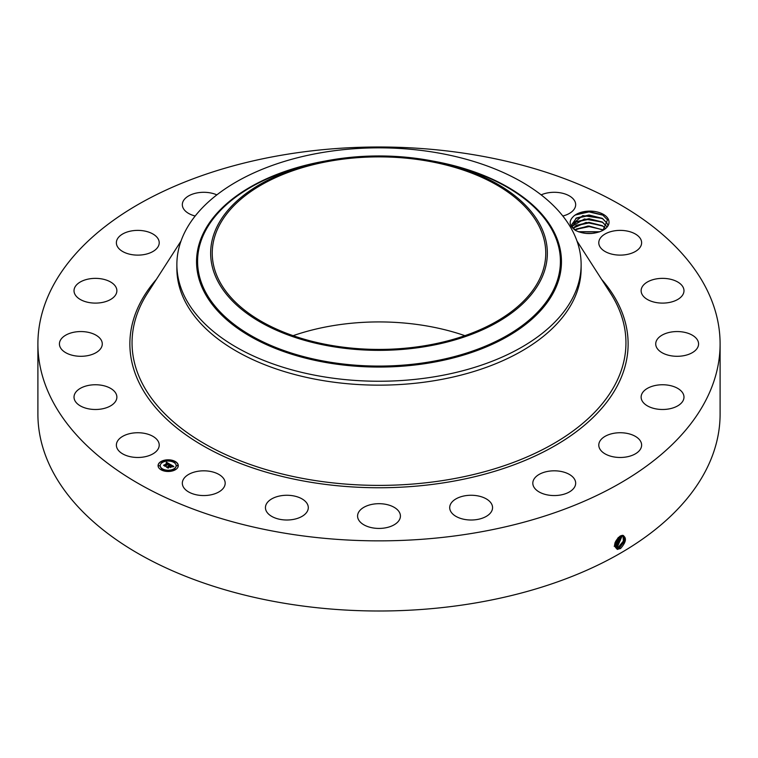 <?xml version="1.0" encoding="UTF-8"?>
<svg xmlns="http://www.w3.org/2000/svg" width="758" height="758" viewBox="0 0 758 758"><rect width="100%" height="100%" fill="white"/><g stroke="black" fill="none" stroke-linecap="round" stroke-linejoin="round"><path stroke-width="1.14" d="M720.1 343.933L720.1 414.067A341.1 196.928 180 0 1 475.029 603.036A341.1 196.928 180 0 1 37.9 414.067L37.9 343.933A341.1 196.928 180 0 1 282.971 154.964A341.1 196.928 180 0 1 720.1 343.933A341.1 196.928 180 0 1 475.029 532.893A341.1 196.928 180 0 1 37.9 343.933M622.64 535.3C626.904 537.659 626.241 542.036 620.641 548.422L617.429 549.332C613.137 546.016 614.056 541.61 620.196 536.086L620.982 535.707M575.53 230.46C583.802 234.298 592.292 234.563 600.98 231.247A19.215 11.095 180 0 0 603.406 230.053A19.215 11.095 180 0 0 608.257 219.09A19.215 11.095 180 0 0 593.021 211.274A19.215 11.095 180 0 0 574.176 215.765C568.434 220.777 568.879 225.676 575.53 230.46M158.356 441.62A21.423 12.374 180 0 1 159.218 445.107A21.423 12.374 180 0 1 140.846 457.349A21.423 12.374 180 0 1 117.234 448.584A21.423 12.374 180 0 1 116.372 445.107A21.423 12.374 180 0 1 134.744 432.865A21.423 12.374 180 0 1 158.356 441.62M74.028 396.766A21.423 12.374 180 0 1 95.754 384.751A21.423 12.374 180 0 1 116.874 397.116A21.423 12.374 180 0 1 116.865 397.476A21.423 12.374 180 0 1 95.138 409.491A21.423 12.374 180 0 1 74.019 397.116A21.423 12.374 180 0 1 74.028 396.766M60.678 339.774A21.423 12.374 180 0 1 84.508 331.739A21.423 12.374 180 0 1 102.283 343.933A21.423 12.374 180 0 1 101.032 348.093A21.423 12.374 180 0 1 77.202 356.118A21.423 12.374 180 0 1 59.427 343.933A21.423 12.374 180 0 1 60.678 339.774M78.481 283.179A21.423 12.374 180 0 1 102.358 279.029A21.423 12.374 180 0 1 116.874 290.74A21.423 12.374 180 0 1 112.411 298.292A21.423 12.374 180 0 1 88.534 302.442A21.423 12.374 180 0 1 74.019 290.74A21.423 12.374 180 0 1 78.481 283.179M125.705 232.535A21.423 12.374 180 0 1 147.791 231.815A21.423 12.374 180 0 1 159.218 242.749A21.423 12.374 180 0 1 149.885 252.964A21.423 12.374 180 0 1 127.789 253.693A21.423 12.374 180 0 1 116.372 242.749A21.423 12.374 180 0 1 125.705 232.535M195.185 216.011A21.423 12.374 180 0 1 182.327 204.669A21.423 12.374 180 0 1 197.724 192.797A21.423 12.374 180 0 1 216.845 194.872M541.155 194.872A21.423 12.374 180 0 1 571.939 197.686A21.423 12.374 180 0 1 575.673 204.669A21.423 12.374 180 0 1 562.815 216.011M640.766 239.272A21.423 12.374 180 0 1 641.628 242.749A21.423 12.374 180 0 1 623.256 254.991A21.423 12.374 180 0 1 599.644 246.236A21.423 12.374 180 0 1 598.782 242.749A21.423 12.374 180 0 1 617.154 230.508A21.423 12.374 180 0 1 640.766 239.272M683.972 291.091A21.423 12.374 180 0 1 662.246 303.105A21.423 12.374 180 0 1 641.126 290.74A21.423 12.374 180 0 1 641.135 290.38A21.423 12.374 180 0 1 662.862 278.366A21.423 12.374 180 0 1 683.981 290.74A21.423 12.374 180 0 1 683.972 291.091M697.322 348.093A21.423 12.374 180 0 1 673.492 356.118A21.423 12.374 180 0 1 655.717 343.933A21.423 12.374 180 0 1 656.968 339.774A21.423 12.374 180 0 1 680.798 331.739A21.423 12.374 180 0 1 698.573 343.933A21.423 12.374 180 0 1 697.322 348.093M679.519 404.677A21.423 12.374 180 0 1 655.642 408.827A21.423 12.374 180 0 1 641.126 397.116A21.423 12.374 180 0 1 645.589 389.565A21.423 12.374 180 0 1 669.466 385.415A21.423 12.374 180 0 1 683.981 397.116A21.423 12.374 180 0 1 679.519 404.677M632.295 455.321A21.423 12.374 180 0 1 610.209 456.051A21.423 12.374 180 0 1 598.782 445.107A21.423 12.374 180 0 1 608.115 434.893A21.423 12.374 180 0 1 630.211 434.163A21.423 12.374 180 0 1 641.628 445.107A21.423 12.374 180 0 1 632.295 455.321M560.276 495.059A21.423 12.374 180 0 1 532.817 483.187A21.423 12.374 180 0 1 548.214 471.315A21.423 12.374 180 0 1 575.673 483.187A21.423 12.374 180 0 1 560.276 495.059M470.519 520.007A21.423 12.374 180 0 1 449.702 507.633A21.423 12.374 180 0 1 471.751 495.268A21.423 12.374 180 0 1 492.558 507.633A21.423 12.374 180 0 1 470.519 520.007M371.799 527.71A21.423 12.374 180 0 1 357.577 516.065A21.423 12.374 180 0 1 386.201 504.411A21.423 12.374 180 0 1 400.423 516.065A21.423 12.374 180 0 1 371.799 527.71M273.78 517.43A21.423 12.374 180 0 1 265.442 507.633A21.423 12.374 180 0 1 277.419 496.537A21.423 12.374 180 0 1 299.96 497.845A21.423 12.374 180 0 1 308.298 507.633A21.423 12.374 180 0 1 296.321 518.737A21.423 12.374 180 0 1 273.78 517.43M186.061 490.17A21.423 12.374 180 0 1 182.327 483.187A21.423 12.374 180 0 1 197.431 471.372A21.423 12.374 180 0 1 221.44 476.204A21.423 12.374 180 0 1 225.183 483.187A21.423 12.374 180 0 1 210.08 495.002A21.423 12.374 180 0 1 186.061 490.17M175.325 469.771A10.11 5.837 180 0 1 164.315 471.04A10.11 5.837 180 0 1 158.071 465.649A10.11 5.837 180 0 1 161.028 461.518A10.11 5.837 180 0 1 172.047 460.258A10.11 5.837 180 0 1 178.282 465.649A10.11 5.837 180 0 1 175.325 469.771M614.586 545.694L615.932 547.712L617.211 548.119L619.712 547.484L624.592 541.221L623.588 535.641L622.564 535.375M602.98 230.299L607.499 219.867L602.572 214.884L588.994 211.577L575.673 214.779L574.176 215.765M178.282 465.772A10.11 5.837 0 0 0 171.943 460.476A10.11 5.837 0 0 0 161.028 461.764A10.11 5.837 0 0 0 158.071 465.772M615.922 547.702L617.183 548.1L619.684 547.465L624.564 541.221L623.578 535.631M293.1 335.68A166.76 96.275 180 0 1 332.051 325.817A166.76 96.275 180 0 1 464.9 335.68M575.777 230.593L572.546 227.248L571.816 224.491L576.506 217.953L588.994 215.026L602.146 218.295L607.092 223.259L607.708 225.088L607.092 223.231L602.487 218.475L582.798 215.604L571.816 224.491M581.13 264.551L581.13 268.446A202.13 116.704 180 0 1 435.907 380.431A202.13 116.704 180 0 1 176.87 268.446L176.87 264.551A202.13 116.704 180 0 1 185.047 231.692A202.13 116.704 180 0 1 322.093 152.566A202.13 116.704 180 0 1 581.13 264.551A202.13 116.704 180 0 1 572.953 297.401A202.13 116.704 180 0 1 435.907 376.527A202.13 116.704 180 0 1 176.87 264.551M160.222 465.772A7.959 4.595 0 0 0 160.213 465.895A7.959 4.595 0 0 0 165.13 470.14A7.959 4.595 0 0 0 173.809 469.145A7.959 4.595 0 0 0 176.14 465.895A7.959 4.595 0 0 0 176.14 465.772M173.989 462.077L175.145 462.077M173.989 469.458L175.145 469.458M176.642 465.772L177.789 465.772M161.217 469.458L162.364 469.458M167.603 470.983L168.75 470.983M161.217 462.077L162.364 462.077M167.603 460.551L168.75 460.551M158.574 465.772L159.72 465.772M618.689 546.859L623.379 541.117L623.029 535.432L623.341 541.117L618.661 546.84L615.468 547.333L618.661 546.84L619.163 548.072M425.949 345.534A166.76 96.275 180 0 1 212.24 253.153A166.76 96.275 180 0 1 332.051 160.772A166.76 96.275 180 0 1 545.76 253.153A166.76 96.275 180 0 1 425.949 345.534M162.544 462.399A7.959 4.595 0 0 0 160.213 465.649A7.959 4.595 0 0 0 165.13 469.894A7.959 4.595 0 0 0 173.809 468.899A7.959 4.595 0 0 0 176.14 465.649A7.959 4.595 0 0 0 171.223 461.395A7.959 4.595 0 0 0 162.544 462.399M174.132 461.707L175.183 461.954L174.132 461.707M174.132 469.088L175.183 469.335L174.132 469.088M176.785 465.393L177.827 465.649L176.785 465.393M161.359 469.088L162.401 469.335L161.359 469.088M167.745 470.614L168.788 470.86L167.745 470.614M162.221 462.209L161.179 461.954L162.221 462.209M168.608 460.674L167.565 460.428L168.608 460.674M159.578 465.895L158.536 465.649L159.578 465.895M540.539 280.517A168.352 97.195 180 0 1 331.606 346.425A168.352 97.195 180 0 1 217.461 225.789A168.352 97.195 180 0 1 313.623 163.586A168.352 97.195 180 0 1 444.377 163.586A168.352 97.195 180 0 1 540.539 280.517M170.247 464.427L168.92 464.701L168.484 463.678L165.092 466.018L163.671 465.194L167.575 463.441L166.163 463.204L167.812 463.309L166.03 463.091L166.542 462.266L170.247 464.427M170.218 464.645L168.901 464.844L170.218 464.645M168.977 464.398L168.447 463.953L165.216 466.388L163.633 465.374L165.13 466.236L168.437 463.849L169.006 464.237M173.847 466.454L172.398 466.691L171.393 465.336L169.934 466.179L171.412 465.545L172.417 466.416L171.403 465.639L170.199 466.331L171.696 466.587L170.389 467.345L169.669 466.331L168.087 467.705L166.552 466.814L167.471 466.871L168.816 466.104L168.219 465.886L169.043 465.971L168.248 465.715L169.309 465.819L170.607 464.578L173.847 466.454M173.705 466.71L172.35 466.862L173.705 466.634M170.465 467.563L171.782 466.71L170.465 467.563M169.678 466.634L168.21 468.112L166.4 467.07L168.115 467.97L169.678 466.54L170.313 467.004L169.678 466.54M572.138 226.339L576.506 221.62L588.994 218.692L602.146 221.971L607.092 226.926M607.092 226.898L602.487 222.141L584.39 218.986L572.138 226.32M166.542 462.266L169.982 464.464M167.575 463.441L164.467 465.241M170.616 464.834L173.478 466.483M170.626 465.052L169.309 465.819M168.816 466.104L167.471 466.871M170.673 466.606L171.261 466.843M170.199 466.331L170.673 466.852M617.666 546.224L622.384 535.375L617.637 546.215L615.06 546.831L617.666 546.224L618.14 547.447M602.487 225.808L586.095 222.445L573.124 228.158L576.506 225.287L588.994 222.359L602.146 225.638L605.538 228.319L602.487 225.808M614.188 546.224L616.642 545.599L621.636 535.48M614.17 546.205L616.624 545.589L621.626 535.489M603.368 230.053L587.981 226.007L574.943 229.987L576.506 228.954L588.994 226.026L603.34 230.072M614.577 545.419L615.629 544.974L620.774 535.792L615.6 544.964L614.577 545.4M599.758 231.749L578.259 231.702M599.711 231.758L578.297 231.711M614.653 544.32L619.731 536.351M614.662 544.291L619.712 536.37M591.524 233.483L586.389 233.455M591.723 233.464L586.19 233.445M615.022 542.719L618.386 537.384M615.032 542.662L618.348 537.422M578.667 231.853L599.313 231.91M575.777 229.418L589.155 226.576L602.885 229.759M575.777 225.751L589.155 222.909L602.885 226.092M575.777 222.085L589.155 219.242L602.885 222.426M575.777 218.418L589.155 215.575L602.885 218.759M575.313 214.997L588.985 211.899L603.112 215.215M601.625 279.37A249.126 143.831 180 0 1 449.134 481.936A249.126 143.831 180 0 1 187.719 436.077A249.126 143.831 180 0 1 156.375 279.37M620.177 548.697L619.712 547.484M576.999 241.053L610.522 293.223A246.947 142.57 180 0 1 448.528 479.625A246.947 142.57 180 0 1 198.388 440.057A246.947 142.57 180 0 1 147.478 293.223L181.001 241.053M617.296 549.436L617.211 548.119M432.97 161.084A182.46 105.343 180 0 1 554.079 291.375A182.46 105.343 180 0 1 327.636 362.798A182.46 105.343 180 0 1 203.921 232.062A182.46 105.343 180 0 1 325.03 161.084M444.377 163.586L449.456 164.827A181.418 104.737 180 0 1 553.075 290.826A181.418 104.737 180 0 1 327.92 361.841A181.418 104.737 180 0 1 204.925 231.853A181.418 104.737 180 0 1 308.544 164.827L313.623 163.586M617.116 546.812L616.642 545.599M616.093 546.186L615.629 544.974M615.079 545.561L614.605 544.348"/></g></svg>
